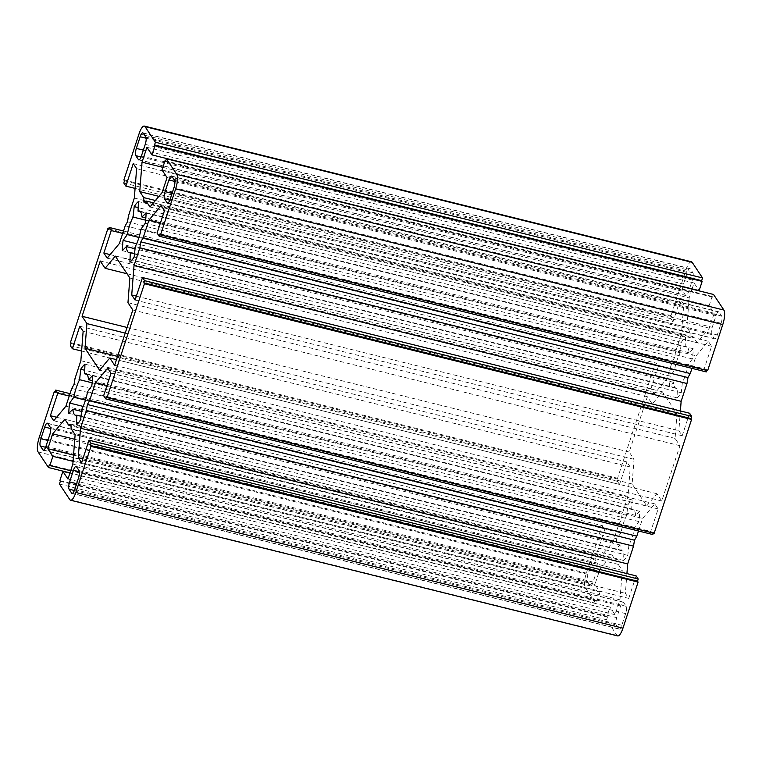 <?xml version="1.0" encoding="UTF-8"?>
<svg xmlns="http://www.w3.org/2000/svg" width="762" height="762" viewBox="0 0 762 762"><rect width="100%" height="100%" fill="white"/><g stroke="black" fill="none" stroke-linecap="round" stroke-linejoin="round"><path stroke-width="0.57" stroke-dasharray="3.81 2.86" d="M70.952 424.12L618.077 559.822L616.01 561.013L71.018 425.844M71.123 428.682L618.258 564.394L618.077 559.822M636.137 575.891L628.736 598.389L625.383 593.35L626.916 573.605M59.455 484.051L606.581 619.754L616.953 635.356A11.763 3.362 -76.1 0 0 617.687 635.927M606.581 619.754L607.466 617.049L606.981 616.306L610.01 607.095L69.885 473.126M618.258 564.394L622.249 570.405L619.973 599.818L615.077 614.705L610.01 607.095M73.057 461.343L600.008 592.045L594.941 584.435L599.837 569.538L612.01 555.003L616.01 561.013M600.008 592.045L596.979 601.266L596.494 600.532L595.598 603.237L69.971 472.869M55.216 391.554L601.504 527.047L586.349 573.129A11.763 3.362 -76.1 0 0 585.226 587.645L595.598 603.237M601.504 527.047L602.113 527.971L602.828 525.799L604.904 528.914L69.237 396.05M71.742 388.449L618.868 524.151L613.029 541.915L600.856 556.46L597.503 551.412L604.904 528.914M618.868 524.151L621.154 520.141L622.144 514.179L75.019 378.476M81.61 351.044L619.516 484.461L626.907 461.953L630.269 467.001L627.983 496.414L622.144 514.179M619.516 484.461L617.439 481.346L618.153 479.174L617.544 478.26L70.418 342.548M108.69 228.905L654.977 364.407L617.544 478.26M654.977 364.407L655.587 365.322L656.301 363.15L658.378 366.274L122.711 233.41M125.216 225.8L672.341 361.512L666.502 379.276L654.329 393.811L650.977 388.763L658.378 366.274M672.341 361.512L674.627 357.492L675.618 351.539L128.492 215.827M135.084 188.395L672.989 321.821L680.39 299.314L683.743 304.362L681.466 333.766L675.618 351.539M672.989 321.821L670.922 318.697L671.627 316.525L671.017 315.611L123.892 179.908M691.448 261.776A11.763 3.362 -76.1 0 0 686.171 269.529L671.017 315.611M692.115 288.874L694.049 282.997L699.116 290.617M155.419 200.501L690.877 333.318L686.876 327.298L689.153 297.894L692.029 289.131M690.877 333.318L691.048 337.88L693.115 336.69L153.467 202.835M161.992 169.955L709.117 305.657L714.184 313.277L709.289 328.165L697.116 342.7L693.115 336.69M709.117 305.657L712.146 296.447L712.641 297.18L713.527 294.465M707.622 370.656L707.012 369.741L706.784 370.446M706.298 371.913L704.231 368.789L157.096 233.086M691.972 368.351L696.106 355.787L708.269 341.252L711.622 346.291L704.231 368.789M689.61 413.242L682.209 435.75L678.866 430.701L680.39 410.956M654.148 533.305L653.539 532.381L653.31 533.095M652.824 534.553L650.748 531.438L103.622 395.726M638.499 531L642.633 518.436L654.796 503.892L658.149 508.94L650.748 531.438M639.709 511.331L635.632 515.398A21.469 6.134 -76.1 0 0 632.993 509.34A21.469 6.134 -76.1 0 0 631.688 509.464L632.098 499.891A32.356 9.239 -76.1 0 0 627.85 504.958L626.716 515.407A21.469 6.134 -76.1 0 0 620.954 532.933L616.744 538.763A32.356 9.239 -76.1 0 0 615.944 549.021L620.02 544.954A21.469 6.134 -76.1 0 0 622.659 551.012A21.469 6.134 -76.1 0 0 623.964 550.888L623.554 560.461A32.356 9.239 -76.1 0 0 627.802 555.393L628.936 544.944A21.469 6.134 -76.1 0 0 634.698 527.418L638.908 521.589A32.356 9.239 -76.1 0 0 639.709 511.331L92.583 375.618M693.182 348.682L689.105 352.758A21.469 6.134 -76.1 0 0 686.467 346.691A21.469 6.134 -76.1 0 0 685.162 346.824L685.571 337.242A32.356 9.239 -76.1 0 0 681.333 342.319L680.19 352.758A21.469 6.134 -76.1 0 0 674.427 370.294L670.217 376.114A32.356 9.239 -76.1 0 0 669.417 386.382L673.494 382.305A21.469 6.134 -76.1 0 0 676.132 388.372A21.469 6.134 -76.1 0 0 677.437 388.239L677.027 397.821A32.356 9.239 -76.1 0 0 681.276 392.744L682.409 382.305A21.469 6.134 -76.1 0 0 688.172 364.769L692.382 358.95A32.356 9.239 -76.1 0 0 693.182 348.682L146.056 212.979M646.7 505.892L656.901 493.7L661.759 500.996L679.942 445.703L675.084 438.398L676.999 413.728L662.435 391.82L652.224 404.012L647.367 396.707L629.183 452.009L634.041 459.315L632.127 483.984L646.7 505.892L99.565 370.18M690.315 268.862A5.886 1.676 -76.1 0 0 689.943 268.576A5.886 1.676 -76.1 0 0 687.305 272.453L683.476 284.112A5.886 1.676 -76.1 0 0 682.914 291.36L685.533 295.313A5.886 1.676 -76.1 0 0 685.905 295.599A5.886 1.676 -76.1 0 0 688.543 291.722L692.372 280.064A5.886 1.676 -76.1 0 0 692.934 272.815L690.315 268.862L143.18 133.16M588.026 574.424A5.886 1.676 -76.1 0 0 587.464 581.682L590.083 585.626A5.886 1.676 -76.1 0 0 590.455 585.921A5.886 1.676 -76.1 0 0 593.084 582.044L596.922 570.386A5.886 1.676 -76.1 0 0 597.484 563.128L594.855 559.184A5.886 1.676 -76.1 0 0 594.493 558.898A5.886 1.676 -76.1 0 0 591.855 562.775L588.026 574.424L47.892 440.455M721.109 323.279A5.886 1.676 -76.1 0 0 721.671 316.02L719.042 312.077A5.886 1.676 -76.1 0 0 718.68 311.791A5.886 1.676 -76.1 0 0 716.042 315.668L712.213 327.317A5.886 1.676 -76.1 0 0 711.651 334.575L714.27 338.518A5.886 1.676 -76.1 0 0 714.632 338.814A5.886 1.676 -76.1 0 0 717.271 334.937L721.109 323.279L173.974 187.576M618.82 628.841A5.886 1.676 -76.1 0 0 619.182 629.126A5.886 1.676 -76.1 0 0 621.821 625.259L625.65 613.601A5.886 1.676 -76.1 0 0 626.212 606.342L623.592 602.399A5.886 1.676 -76.1 0 0 623.221 602.113A5.886 1.676 -76.1 0 0 620.592 605.981L616.753 617.639A5.886 1.676 -76.1 0 0 616.191 624.897L618.82 628.841L72.514 493.338M64.884 419.3L612.01 555.003M74.028 384.429L621.154 520.141M80.858 360.702L627.983 496.414M65.894 406.213L613.029 541.915M143.923 202.178L691.048 337.88M160.439 222.923L696.106 355.787M158.906 196.348L686.876 327.298M127.502 221.79L674.627 357.492M119.367 243.564L666.502 379.276M638.908 521.589L91.783 385.886M632.098 499.891L84.973 364.179M627.85 504.958L84.715 370.246M86.963 374.361L631.688 509.464M87.573 391.706L634.698 527.418M616.744 538.763L83.163 406.413M85.487 400.126L620.954 532.933M623.554 560.461L76.429 424.758M627.802 555.393L80.667 419.681M81.048 416.223L623.964 550.888M635.632 515.398L92.364 380.648M628.936 544.944L81.81 409.242M620.02 544.954L81.572 411.394M615.944 549.021L68.818 413.318M626.716 515.407L92.164 382.819M692.382 358.95L145.256 223.237M685.571 337.242L138.446 201.539M681.333 342.319L138.189 207.597M140.437 211.712L685.162 346.824M141.046 229.067L688.172 364.769M670.217 376.114L136.636 243.773M138.96 237.477L674.427 370.294M677.027 397.821L129.902 262.109M681.276 392.744L134.15 257.042M134.522 253.575L677.437 388.239M689.105 352.758L145.837 218.008M682.409 382.305L135.284 246.593M673.494 382.305L135.045 248.755M669.417 386.382L122.291 250.669M680.19 352.758L145.637 220.17M70.028 393.649L602.828 525.799M617.439 481.346L70.314 345.634M123.501 231L656.301 363.15M670.922 318.697L123.787 182.994M54.988 392.259L602.113 527.971M79.781 326.25L626.907 461.953M124.501 180.823L671.627 316.525M110.119 254.613L650.977 388.763M159.887 234.029L707.012 369.741M135.084 300.038L682.209 435.75M111.023 373.228L658.149 508.94M59.855 480.603L606.981 616.306M596.979 601.266L70.675 470.726M60.341 481.336L607.466 617.049M73.543 455.105L594.941 584.435M712.146 296.447L165.697 160.906M146.923 147.295L694.049 282.997M165.506 161.468L712.641 297.18M71.028 343.462L618.153 479.174M106.413 396.678L653.539 532.381M49.359 464.82L596.494 600.532M108.461 229.619L655.587 365.322M116.491 359.654L656.901 493.7M114.633 365.293L661.759 500.996M132.817 309.991L679.942 445.703M127.959 302.685L675.084 438.398M129.873 278.016L676.999 413.728M115.3 256.108L662.435 391.82M127.025 273.748L652.224 404.012M100.241 261.004L647.367 396.707M127.073 327.47L629.183 452.009M125.216 333.108L634.041 459.315M117.577 356.349L632.127 483.984M136.369 296.151L678.866 430.701M161.144 205.54L708.269 341.252M164.497 210.588L711.622 346.291M167.059 177.565L714.184 313.277M162.163 192.462L709.289 328.165M149.99 206.997L697.116 342.7M162.849 167.345L689.153 297.894M133.255 163.601L680.39 299.314M136.617 168.65L683.743 304.362M134.331 198.063L681.466 333.766M107.204 258.108L654.329 393.811M83.134 331.299L630.269 467.001M53.731 420.748L600.856 556.46M56.645 417.262L597.503 551.412M74.771 439.303L599.837 569.538M75.124 434.702L622.249 570.405M72.847 464.106L619.973 599.818M67.951 479.003L615.077 614.705M81.61 462.686L628.736 598.389M82.887 458.791L625.383 593.35M106.966 385.572L642.633 518.436M107.671 368.189L654.796 503.892M74.695 489.547L621.821 625.259M78.524 477.888L625.65 613.601M79.086 470.64L626.212 606.342M76.467 466.687L623.592 602.399M79.419 471.754L620.592 605.981M76.629 483.67L616.753 617.639M74.352 490.499L616.191 624.897M174.536 180.318L721.671 316.02M170.145 199.225L717.271 334.937M167.964 203.016L714.27 338.518M169.802 200.177L711.651 334.575M172.079 193.348L712.213 327.317M174.869 181.432L716.042 315.668M171.917 176.374L719.042 312.077M45.615 447.284L587.464 581.682M50.683 428.539L591.855 562.775M47.73 423.482L594.855 559.184M50.349 427.425L597.484 563.128M49.787 434.683L596.922 570.386M45.958 446.332L593.084 582.044M43.777 450.123L590.083 585.626M146.142 138.227L687.305 272.453M143.342 150.133L683.476 284.112M141.065 156.972L682.914 291.36M139.236 159.81L685.533 295.313M141.408 156.02L688.543 291.722M145.247 144.361L692.372 280.064M145.809 137.103L692.934 272.815M69.818 499.643L616.953 635.356M139.046 133.826L686.171 269.529M39.224 437.426L586.349 573.129M38.1 451.933L585.226 587.645M75.533 415.309L622.659 551.012M129.007 252.66L676.132 388.372M72.057 493.424L619.182 629.126M76.095 466.401L623.221 602.113M714.632 338.814L167.507 203.102M718.68 311.791L171.545 176.079M594.493 558.898L47.368 423.186M590.455 585.921L43.32 450.209M142.818 132.874L689.943 268.576M138.779 159.887L685.905 295.599M85.868 373.628L632.993 509.34M139.341 210.988L686.467 346.691"/><path stroke-width="1.14" d="M634.498 540.21L633.508 546.173L86.382 410.461L87.373 404.508L634.498 540.21L636.784 536.2L638.499 531M87.373 404.508L89.659 400.488L636.784 536.2M71.018 425.844L68.885 425.31L70.952 424.12L71.123 428.682L75.124 434.702L72.847 464.106L67.951 479.003L62.884 471.383L59.855 480.603L60.341 481.336L59.455 484.051L69.818 499.643A11.763 3.362 103.9 0 0 70.552 500.224L617.687 635.927A11.763 3.362 -76.1 0 0 622.954 628.174L638.108 582.092L90.983 446.389L75.829 492.471A11.763 3.362 103.9 0 1 70.552 500.224M86.382 410.461L80.534 428.234L627.669 563.937L633.508 546.173M626.916 573.605L627.669 563.937M90.983 446.389L90.373 445.475L91.078 443.303L89.011 440.179L636.137 575.891L638.213 579.006L637.499 581.177L638.108 582.092M692.182 262.357A11.763 3.362 -76.1 0 0 691.448 261.776L144.313 126.073A11.763 3.362 103.9 0 1 145.047 126.644L155.419 142.246L702.545 277.949L692.182 262.357L145.047 126.644M702.545 277.949L701.659 280.664L702.145 281.397L699.116 290.617L151.99 154.905L146.923 147.295L142.027 162.182L139.751 191.595L143.742 197.606L155.419 200.501M723.9 310.067L713.527 294.465L166.402 158.763L176.774 174.355A11.763 3.362 103.9 0 1 175.651 188.871L160.496 234.953L707.622 370.656L722.776 324.574A11.763 3.362 -76.1 0 0 723.9 310.067L176.774 174.355M706.784 370.446L706.298 371.913L159.172 236.201L159.887 234.029L160.496 234.953M690.258 373.551L687.972 377.571L686.981 383.524L139.856 247.821L140.846 241.859L143.132 237.849L690.258 373.551L691.972 368.351M680.39 410.956L681.142 401.298L686.981 383.524M144.456 283.74L143.847 282.826L144.561 280.654L142.484 277.539L689.61 413.242L691.686 416.366L690.972 418.538L691.582 419.452L144.456 283.74L107.023 397.593L654.148 533.305L691.582 419.452M653.31 533.095L652.824 534.553L105.699 398.85L106.413 396.678L107.023 397.593M68.885 425.31L64.884 419.3L52.711 433.835L47.816 448.723L52.883 456.343L73.057 461.343M122.711 233.41L111.252 230.562L109.176 227.447L108.461 229.619L107.852 228.695L70.418 342.548L71.028 343.462L70.314 345.634L72.39 348.758L79.781 326.25L83.134 331.299L80.858 360.702L75.019 378.476L74.028 384.429L71.742 388.449L65.894 406.213L53.731 420.748L50.368 415.7L56.645 417.262M140.846 241.859L687.972 377.571M153.467 202.835L145.99 200.987L143.923 202.178L143.742 197.606M159.172 236.201L157.096 233.086L164.497 210.588L161.144 205.54L148.971 220.085L160.439 222.923M148.971 220.085L143.132 237.849M105.699 398.85L103.622 395.726L111.023 373.228L107.671 368.189L95.498 382.724L89.659 400.488M139.856 247.821L134.017 265.586L131.731 294.999L135.084 300.038L142.484 277.539M166.402 158.763L165.506 161.468L165.021 160.734L161.992 169.955L167.059 177.565L162.163 192.462L149.99 206.997L145.99 200.987M151.99 154.905L155.019 145.694L154.534 144.951L155.419 142.246M111.252 230.562L103.851 253.06L107.204 258.108L119.367 243.564L125.216 225.8L127.502 221.79L128.492 215.827L134.331 198.063L136.617 168.65L133.255 163.601L125.863 186.109L123.787 182.994L124.501 180.823L123.892 179.908L139.046 133.826A11.763 3.362 103.9 0 1 144.313 126.073M69.237 396.05L57.769 393.211L50.368 415.7M57.769 393.211L55.702 390.087L54.988 392.259L54.378 391.344L55.216 391.554M69.971 472.869L48.473 467.535L38.1 451.933A11.763 3.362 103.9 0 1 39.224 437.426L54.378 391.344M48.473 467.535L49.359 464.82L49.854 465.553L52.883 456.343M80.534 428.234L78.257 457.638L81.61 462.686L89.011 440.179M141.98 217.046L146.056 212.979A32.356 9.239 103.9 0 1 145.256 223.237L141.046 229.067A21.469 6.134 103.9 0 1 135.284 246.593L134.15 257.042A32.356 9.239 103.9 0 1 129.902 262.109L130.312 252.536A21.469 6.134 103.9 0 1 129.007 252.66A21.469 6.134 103.9 0 1 126.368 246.602L122.291 250.669A32.356 9.239 103.9 0 1 123.092 240.411L127.302 234.582A21.469 6.134 103.9 0 1 133.064 217.056L134.198 206.607A32.356 9.239 103.9 0 1 138.446 201.539L138.036 211.112A21.469 6.134 103.9 0 1 139.341 210.988A21.469 6.134 103.9 0 1 141.98 217.046L145.837 218.008M109.776 357.988L99.565 370.18L85.001 348.272L86.916 323.602L82.058 316.297L100.241 261.004L105.099 268.3L115.3 256.108L129.873 278.016L127.959 302.685L132.817 309.991L114.633 365.293L109.776 357.988L116.491 359.654M140.179 136.741A5.886 1.676 103.9 0 1 142.818 132.874A5.886 1.676 103.9 0 1 143.18 133.16L145.809 137.103A5.886 1.676 103.9 0 1 145.247 144.361L141.408 156.02A5.886 1.676 103.9 0 1 138.779 159.887A5.886 1.676 103.9 0 1 138.408 159.601L135.788 155.658A5.886 1.676 103.9 0 1 136.35 148.4L140.179 136.741L146.142 138.227M40.329 445.98A5.886 1.676 103.9 0 1 40.891 438.722L44.729 427.063A5.886 1.676 103.9 0 1 47.368 423.186A5.886 1.676 103.9 0 1 47.73 423.482L50.349 427.425A5.886 1.676 103.9 0 1 49.787 434.683L45.958 446.332A5.886 1.676 103.9 0 1 43.32 450.209A5.886 1.676 103.9 0 1 42.958 449.923L40.329 445.98L45.615 447.284M174.536 180.318A5.886 1.676 103.9 0 1 173.974 187.576L170.145 199.225A5.886 1.676 103.9 0 1 167.507 203.102A5.886 1.676 103.9 0 1 167.145 202.816L164.516 198.872A5.886 1.676 103.9 0 1 165.078 191.614L168.916 179.956A5.886 1.676 103.9 0 1 171.545 176.079A5.886 1.676 103.9 0 1 171.917 176.374L174.536 180.318M74.695 489.547A5.886 1.676 103.9 0 1 72.057 493.424A5.886 1.676 103.9 0 1 71.685 493.138L69.066 489.185A5.886 1.676 103.9 0 1 69.628 481.936L73.457 470.278A5.886 1.676 103.9 0 1 76.095 466.401A5.886 1.676 103.9 0 1 76.467 466.687L79.086 470.64A5.886 1.676 103.9 0 1 78.524 477.888L74.695 489.547M88.506 379.695L92.583 375.618A32.356 9.239 103.9 0 1 91.783 385.886L87.573 391.706A21.469 6.134 103.9 0 1 81.81 409.242L80.667 419.681A32.356 9.239 103.9 0 1 76.429 424.758L76.838 415.176A21.469 6.134 103.9 0 1 75.533 415.309A21.469 6.134 103.9 0 1 72.895 409.242L68.818 413.318A32.356 9.239 103.9 0 1 69.618 403.05L73.828 397.231A21.469 6.134 103.9 0 1 79.591 379.695L80.724 369.256A32.356 9.239 103.9 0 1 84.973 364.179L84.563 373.761A21.469 6.134 103.9 0 1 85.868 373.628A21.469 6.134 103.9 0 1 88.506 379.695L92.364 380.648M139.751 191.595L158.906 196.348M84.715 370.246L80.724 369.256M84.563 373.761L86.963 374.361M83.163 406.413L69.618 403.05M73.828 397.231L85.487 400.126M76.838 415.176L81.048 416.223M81.572 411.394L72.895 409.242M92.164 382.819L79.591 379.695M138.189 207.597L134.198 206.607M138.036 211.112L140.437 211.712M136.636 243.773L123.092 240.411M127.302 234.582L138.96 237.477M130.312 252.536L134.522 253.575M135.045 248.755L126.368 246.602M145.637 220.17L133.064 217.056M55.702 390.087L70.028 393.649M72.39 348.758L81.61 351.044M109.176 227.447L123.501 231M125.863 186.109L135.084 188.395M103.851 253.06L110.119 254.613M691.686 416.366L144.561 280.654M638.213 579.006L91.078 443.303M90.373 445.475L637.499 581.177M69.885 473.126L62.884 471.383M70.675 470.726L49.854 465.553M47.816 448.723L73.543 455.105M165.697 160.906L165.021 160.734M155.019 145.694L702.145 281.397M107.852 228.695L108.69 228.905M143.847 282.826L690.972 418.538M154.534 144.951L701.659 280.664M105.099 268.3L127.025 273.748M82.058 316.297L127.073 327.47M86.916 323.602L125.216 333.108M85.001 348.272L117.577 356.349M134.017 265.586L681.142 401.298M131.731 294.999L136.369 296.151M142.027 162.182L162.849 167.345M52.711 433.835L74.771 439.303M78.257 457.638L82.887 458.791M95.498 382.724L106.966 385.572M71.685 493.138L72.514 493.338M73.457 470.278L79.419 471.754M69.628 481.936L76.629 483.67M69.066 489.185L74.352 490.499M167.145 202.816L167.964 203.016M164.516 198.872L169.802 200.177M165.078 191.614L172.079 193.348M168.916 179.956L174.869 181.432M40.891 438.722L47.892 440.455M44.729 427.063L50.683 428.539M42.958 449.923L43.777 450.123M136.35 148.4L143.342 150.133M135.788 155.658L141.065 156.972M138.408 159.601L139.236 159.81M75.829 492.471L622.954 628.174M175.651 188.871L722.776 324.574"/></g></svg>
